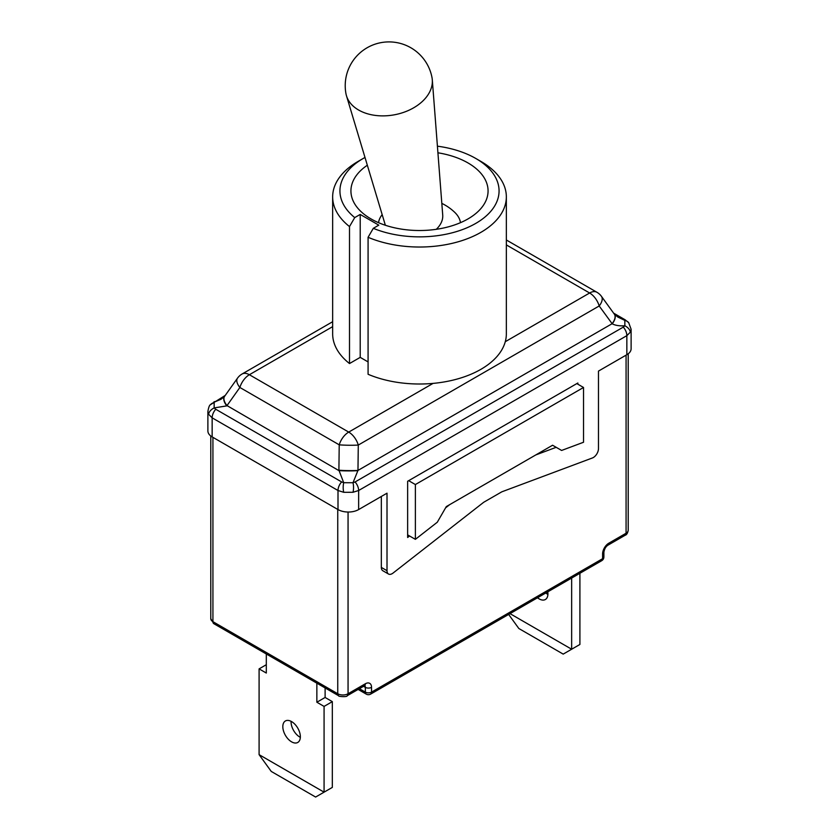 <?xml version="1.0" encoding="UTF-8"?>
<svg xmlns="http://www.w3.org/2000/svg" width="839" height="839" viewBox="0 0 839 839"><rect width="100%" height="100%" fill="white"/><g stroke="black" fill="none" stroke-linecap="round" stroke-linejoin="round"><path stroke-width="1.26" d="M266.309 653.98L266.309 673.046L259.094 668.882L266.309 664.708M291.081 721.32A12.396 7.163 -120 0 0 299.838 737.072A12.396 7.163 -120 0 0 300.341 737.345M291.584 741.844A12.396 7.163 60 0 1 283.488 730.916A12.396 7.163 60 0 1 285.386 720.974A12.396 7.163 60 0 1 297.782 728.137A12.396 7.163 60 0 1 297.782 742.452A12.396 7.163 60 0 1 291.584 741.844M315.621 797.05L324.074 792.163L259.094 754.649L271.259 771.44L315.621 797.05M325.113 687.928L325.113 697.471L332.328 701.635L332.328 787.402L324.074 792.163L324.074 706.407L316.859 702.233L316.859 683.166M332.328 701.635L324.074 706.407M316.859 702.233L325.113 697.471M259.094 668.882L259.094 754.649M547.773 591.841A12.396 7.163 60 0 1 545.36 599.518A12.396 7.163 60 0 1 539.162 598.899A12.396 7.163 60 0 1 537.505 597.767M545.759 592.995A12.396 7.163 -120 0 0 547.416 594.138A12.396 7.163 -120 0 0 547.919 594.411M508.644 614.431L518.838 628.505L563.2 654.116L571.653 649.229L510.007 613.634M579.906 573.278L579.906 644.467L571.653 649.229L571.653 578.05M583.524 387.471L415.378 484.543L415.378 539.341L437.287 522.225L446.317 506.588L552.576 445.236L561.606 450.449L583.524 442.258L583.524 387.471L576.812 383.601L408.666 480.674L415.378 484.543M407.639 534.873L415.378 539.341M338.002 509.567L212.152 436.899L212.152 417.843L338.002 490.5L343.728 492.304L353.009 492.283L358.641 490.5L626.848 335.652L630.341 332.171L631.117 329.287L631.117 348.762A14.588 8.421 0 0 1 626.848 354.708L598.48 371.09L598.48 448.592A7.299 4.216 -60 0 1 592.428 457.958L502.236 491.664A7.299 4.216 120 0 0 501.344 492.094L484.145 502.016A7.299 4.216 120 0 0 483.254 502.624L393.061 573.058A7.299 4.216 -60 0 1 388.52 574.033A7.299 4.216 -60 0 1 387.01 570.688L387.01 493.185L358.641 509.567L358.641 490.5A8.757 5.055 -120 0 0 355.065 481.964L352.999 482.74L357.97 470.427A14.588 1.248 -179.3 0 1 338.904 470.197L343.717 482.708L341.62 481.922A8.757 5.055 120 0 0 338.002 490.5L338.002 509.567A14.588 8.421 0 0 0 358.641 509.567M341.62 481.922L215.759 409.264A8.757 5.055 -60 0 0 212.152 417.843L208.628 414.298L207.883 411.477L207.883 430.942A14.588 8.421 0 0 0 212.152 436.899M577.851 384.189L577.851 383.004L576.812 383.601M408.666 480.674L407.639 481.271L407.639 537.484L409.558 535.985M388.52 574.033L382.846 570.751A7.299 4.216 -60 0 1 381.336 567.416L381.336 496.457M445.593 507.847L449.714 504.627M535.775 454.937L556.173 447.313M215.759 409.264L214.165 407.911L226.792 405.887A14.588 7.205 -143.8 0 1 224.506 396.459L221.003 399.28L215.717 401.514A8.757 5.055 -120 0 0 213.966 401.923A8.757 5.055 -120 0 0 213.819 402.017M368.08 361.913L360.214 357.372L349.506 363.549A86.847 50.141 180 0 1 332.653 333.87L332.653 196.882A86.847 50.141 0 0 0 349.506 226.572L354.729 217.595A79.558 45.925 180 0 1 363.245 158.445A79.558 45.925 180 0 1 364.996 157.47M506.347 196.882L506.347 333.87A86.847 50.141 180 0 1 505.277 341.704A86.847 50.141 180 0 1 433.071 383.392A86.847 50.141 180 0 1 368.08 374.278L368.08 237.29A86.847 50.141 0 0 0 458.723 241.622A86.847 50.141 0 0 0 506.347 196.882A86.847 50.141 0 0 0 480.915 161.424L475.755 158.445A79.558 45.925 180 0 1 480.223 220.605A79.558 45.925 180 0 1 373.303 228.323L368.08 237.29M433.071 383.392L348.72 432.095A14.588 8.421 120 0 0 339.218 444.827A14.588 1.248 -179.3 0 0 358.284 445.058L357.97 470.427L612.071 323.728A14.588 7.415 144.1 0 0 614.316 314.111L601.448 296.345A14.588 7.415 144.1 0 1 599.193 305.973L612.218 323.823C615.312 325.448 619.528 326.098 624.856 325.784A8.757 5.495 23.8 0 1 630.341 332.171M625.191 319.827A8.757 5.055 120 0 0 625.034 319.732A8.757 5.055 120 0 0 623.241 319.334L614.4 314.226A14.588 7.247 143.7 0 1 614.473 314.321A14.588 7.247 143.7 0 1 614.484 314.342A14.588 7.247 143.7 0 1 612.218 323.823M628.799 322.795A8.757 7.729 139.2 0 0 628.715 322.69A8.757 7.729 139.2 0 0 628.694 322.679A8.757 7.729 139.2 0 0 624.835 320.404L617.882 317.079M623.241 319.334L624.835 320.404L624.856 325.784L623.283 327.116A8.757 5.055 60 0 1 626.848 335.652L626.848 354.708M338.904 470.197L339.218 444.827L239.87 387.471A14.588 7.121 -144.6 0 1 237.479 378.2L224.6 396.323A14.588 7.121 -144.6 0 0 227.002 405.594L239.87 387.471A14.588 8.421 -60 0 1 249.372 374.729L332.653 326.644M208.628 414.298A8.757 5.516 -23.3 0 1 214.165 407.911L214.144 402.573A8.757 7.708 -138.5 0 0 210.39 404.765A8.757 7.708 -138.5 0 0 210.369 404.786A8.757 7.708 -138.5 0 0 210.295 404.87M357.907 470.658A14.588 1.112 -179.9 0 1 338.904 470.616L227.002 405.594M353.009 492.283A8.757 3.346 -90.1 0 0 352.999 482.74L343.717 482.708A8.757 3.304 89.9 0 0 343.728 492.304M628.212 353.806L628.212 530.258A7.299 4.216 180 0 1 626.072 533.237L608.789 543.211A8.757 5.055 120 0 0 602.601 553.939L602.601 558.701A4.373 2.527 60 0 1 601.699 560.704A4.373 4.373 0 0 0 603.891 556.918A4.373 2.527 180 0 1 602.601 558.701L371.53 692.112A4.373 2.527 180 0 1 365.343 692.112A4.373 2.527 120 0 0 366.244 694.115A4.373 4.373 0 0 0 370.628 694.115A4.373 2.527 -120 0 0 371.53 692.112L371.53 687.34A8.757 5.055 120 0 0 365.343 683.775L348.059 693.748L348.059 512.031M378.525 222.671A41.101 23.733 180 0 1 382.175 214.627M441.817 203.374A51.064 51.064 0 0 1 454.581 212.194A41.101 23.733 180 0 1 460.475 222.671M367.335 165.231A68.567 39.59 0 0 0 359.029 209.593A68.567 39.59 0 0 0 371.016 218.916A68.567 39.59 0 0 0 479.971 209.593A68.567 39.59 0 0 0 437.916 152.792M437.413 146.175A79.558 45.925 180 0 1 475.755 158.445M354.729 217.595L360.214 214.438L378.788 225.156L373.303 228.323M360.214 214.438L360.214 357.372M349.506 363.549L349.506 226.572M363.245 158.445L358.085 161.424A86.847 50.141 0 0 0 332.653 196.882M345.962 93.695A43.764 29.627 -10.6 0 0 346.476 95.793A43.764 29.627 -10.6 0 0 358.61 110.024A43.764 29.627 -10.6 0 0 406.821 111.157A43.764 29.627 -10.6 0 0 432.295 79.789A43.764 29.627 -10.6 0 0 432.012 77.649A43.764 43.764 0 0 0 363.717 49.941A43.764 43.764 0 0 0 345.962 93.695M436.29 229.309A29.176 19.748 -10.6 0 0 442.719 215.057L432.295 79.789M387.01 570.688L381.336 567.416M626.072 355.159L626.072 533.237A4.373 2.527 -120 0 1 625.17 535.24C626.628 534.863 627.645 533.205 628.212 530.258M224.516 396.438L215.717 401.514M355.065 481.964L623.283 327.116M601.448 296.345A14.588 14.588 0 0 0 596.928 292.276A14.588 8.421 120 0 0 589.628 293A14.588 8.421 60 0 1 599.193 305.973L358.284 445.058A14.588 8.421 -120 0 0 348.72 432.095L249.372 374.729A14.588 8.421 -120 0 0 242.072 374.005L332.653 321.715M506.347 244.915L589.628 293L505.277 341.704M363.528 686.292L365.343 687.34L365.343 692.112L359.407 688.683M213.83 623.681A4.373 2.527 -60 0 1 212.928 621.678A7.299 4.216 180 0 1 210.788 618.7L213.83 623.681L338.652 695.751C337.802 696.611 347.482 697.209 347.157 695.751A4.373 2.527 -120 0 0 348.059 693.748A7.299 4.216 180 0 1 337.75 693.748L212.928 621.678L212.928 437.35M337.75 509.409L337.75 693.748A4.373 2.527 -60 0 0 338.652 695.751M364.766 685.599A4.373 2.527 -60 0 1 365.343 687.34A4.373 2.527 180 0 0 371.53 687.34M347.157 695.751L364.441 685.778A4.373 2.527 -120 0 0 365.343 683.775M608.789 543.211A4.373 2.527 60 0 1 607.887 545.214C605.81 546.609 604.479 548.916 603.891 552.146A4.373 2.527 180 0 1 602.601 553.939M207.883 411.477C208.638 407.272 209.477 405.038 210.39 404.765L225.251 395.41M614.484 314.342L617.903 317.09M628.694 322.679L631.117 329.287M625.034 319.743L628.715 322.69M506.347 239.985L596.928 292.276M613.613 313.146L625.034 319.732M242.072 374.005A14.588 14.588 0 0 0 237.479 378.2M210.788 435.997L210.788 618.7M370.628 694.115L601.699 560.704M603.891 552.146L603.891 556.918M607.887 545.214L625.17 535.24M358.117 689.417L366.244 694.115M364.441 685.337L365.049 685.515L364.441 685.778M385.363 225.261L346.476 95.793"/></g></svg>
